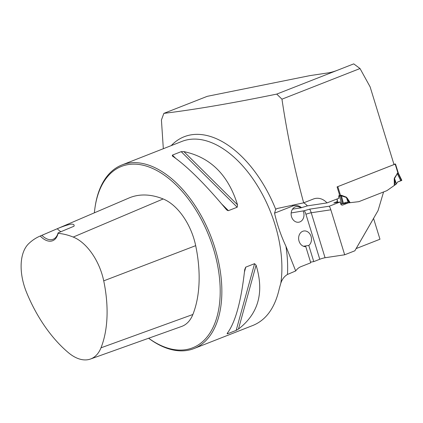 <?xml version="1.0" encoding="UTF-8"?>
<svg xmlns="http://www.w3.org/2000/svg" width="423" height="423" viewBox="0 0 423 423"><rect width="100%" height="100%" fill="white"/><g stroke="black" fill="none" stroke-linecap="round" stroke-linejoin="round"><path stroke-width="0.63" d="M337.216 70.355A6.313 0.672 -17.1 0 1 328.761 72.793L309.937 75.617L207.27 96.328L163.86 113.369C195.003 109.568 232.624 103.143 276.732 94.096L353.739 63.873L360.021 68.537L281.956 99.178C287.148 134.181 294.382 168.729 303.666 202.829L276.79 208.587M163.86 113.369L161.427 119.979L163.326 148.716M277.181 208.47L275.733 209.364L274.543 213.155C277.187 224.666 280.988 235.696 285.932 246.255L295.693 270.953L287.466 274.453C284.372 276.298 282.162 279.196 280.84 283.14L279.365 288.322C275.119 307.458 266.395 319.793 253.187 325.329L193.998 348.557A98.617 56.703 -111.4 0 0 210.754 236.045A98.617 56.703 -111.4 0 0 121.94 164.959A98.617 56.703 -111.4 0 0 95.238 206.017L95.09 206.979A97.433 56.026 -111.4 0 0 94.377 212.827M281.956 99.178L276.732 94.096M303.666 202.829L313.38 199.022A16.566 13.441 -98.5 0 1 315.764 198.382A16.566 13.441 -98.5 0 1 327.011 202.913L338.95 198.228L338.807 197.758A1.972 1.602 81.5 0 1 338.797 196.388L339.394 194.395L337.089 186.903L394.019 164.558L370.114 86.847L360.021 68.537M356.145 248.581L373.562 218.421L379.965 239.233L356.118 248.592M383.571 191.957L378.051 210.606L354.839 250.807L344.676 254.794L325.06 257.739A3.944 0.423 162.9 0 0 319.772 259.262L305.935 214.276A12.621 10.237 81.5 0 0 304.301 210.717L291.172 212.943M310.545 262.101L313.766 261.62L319.772 259.262M292.536 209.126L300.806 207.889L307.389 205.858L327.011 202.913M337.369 201.528L333.832 202.918L340.103 201.977L329.321 206.207L309.705 209.147L304.301 210.717M295.693 270.953A15.778 12.801 81.5 0 1 301.07 266.601L310.757 262.799L305.787 246.63A7.889 6.398 81.5 0 1 298.691 239.46A7.889 6.398 81.5 0 1 303.883 230.979A7.889 6.398 81.5 0 1 310.979 236.166A7.889 6.398 81.5 0 1 308.79 245.451L303.439 246.255M329.321 206.207A16.566 13.441 -98.5 0 1 330.839 209.813L344.676 254.794M340.103 201.977L340.652 203.754A1.972 1.602 81.5 0 0 342.445 205.118A1.972 1.602 81.5 0 0 342.73 205.039L348.134 202.918L358.873 201.655L349.44 202.76L346.231 197.435L340.573 195.548L339.621 196.256L341.615 203.934L343.386 203.341L341.382 195.606A3.157 1.681 -69.3 0 1 341.435 195.289L346.289 197.118L347.32 198.265L346.849 198.762L348.378 202.807L349.44 202.76M148.616 338.247A98.617 56.703 -111.4 0 0 193.998 348.557M254.572 263.666L256.084 265.184C264.375 292.351 258.506 313.639 238.472 329.052L236.171 330.389L227.389 333.832L227.088 333.514C235.32 322.738 241.195 301.451 244.7 269.652L245.663 267.177L254.572 263.666L236.171 330.389M227.68 332.774L227.389 333.832L227.088 333.514M172.505 156.082L172.404 155.104L181.187 151.656L183.883 151.614C210.374 157.182 228.246 174.905 237.504 204.79L237.203 207.212L228.42 210.659L227.246 210.342L226.12 209.258C205.06 184.005 187.188 166.281 172.505 156.082L172.246 155.881M300.806 207.889A7.889 6.398 81.5 0 0 296.386 206.609A7.889 6.398 81.5 0 0 291.23 215.365A7.889 6.398 81.5 0 0 298.728 222.218A7.889 6.398 81.5 0 0 303.233 211.135M340.869 204.251L341.742 203.907M41.898 235.325L40.238 236.018A20.907 12.024 -111.4 0 0 58.073 233.343L58.088 232.893L73.983 226.226C74.538 224.698 73.533 224.01 70.974 224.153C67.088 224.973 62.519 226.495 57.274 228.732L41.898 235.325A19.722 11.342 68.6 0 0 53.139 239.265A19.722 11.342 68.6 0 0 58.088 232.893M58.073 233.343A107.775 61.97 68.6 0 1 73.232 237.065A44.658 25.681 68.6 0 1 103.725 280.851A107.775 61.97 68.6 0 1 100.986 347.822A44.658 25.681 68.6 0 1 90.469 359.032A44.658 25.681 68.6 0 1 68.447 352.708A107.775 61.97 68.6 0 1 26.559 292.425A44.658 25.681 68.6 0 1 28.611 243.759A107.775 61.97 68.6 0 1 39.952 236.14A107.775 61.97 68.6 0 1 40.238 236.018M90.469 359.032L181.652 326.44A47.635 27.389 -111.4 0 0 192.872 314.485A110.747 63.677 -111.4 0 0 195.685 245.663A47.635 27.389 -111.4 0 0 163.162 198.963A110.747 63.677 -111.4 0 0 128.967 198.006L39.952 236.14M148.658 338.231A97.433 56.026 -111.4 0 0 219.468 304.132A97.433 56.026 -111.4 0 0 167.931 177.84A97.433 56.026 -111.4 0 0 95.09 206.979M60.87 231.73A19.722 11.342 68.6 0 1 57.274 228.732M348.134 202.918L342.048 203.833M313.766 261.62L308.79 245.451M393.903 164.172L395.182 164.124L337.258 186.834M394.278 185.369L394.278 178.284L397.837 172.753A3.157 1.835 -106.5 0 0 397.921 173.049L401.554 180.515L397.588 182.033L396.177 184.153L386.892 190.657L358.873 201.655M338.918 195.976L340.457 195.278A3.157 1.787 -116.3 0 0 340.573 195.553A3.157 1.814 -111.4 0 1 340.478 195.267L341.435 195.289M397.837 172.753L395.182 164.124M343.576 203.267L344.338 203.489L348.515 202.86M343.386 203.341L346.315 202.157L348.378 202.807M337.644 202.342L337.147 198.932M340.769 204.06L341.615 203.934M394.278 178.284L394.865 179.918L395.029 184.867M400.803 180.806L397.319 173.652L394.516 178.485L396.399 183.862M397.816 172.764A3.157 1.814 -111.4 0 0 397.916 173.044L397.319 173.652A3.157 1.295 -149.9 0 1 397.081 173.446M394.099 179.907L394.865 179.918L396.298 184M339.505 195.886A3.157 2.559 -109.3 0 1 339.621 196.256L338.797 196.383M346.289 197.118L348.24 202.76M401.485 180.383L397.588 182.033M171.236 145.612A102.123 58.723 68.6 0 1 275.733 209.364M285.932 246.255A102.123 58.723 68.6 0 1 287.466 274.453M121.94 164.959L181.959 141.404A98.617 56.703 68.6 0 1 252.859 178.776A98.617 56.703 68.6 0 1 280.84 283.14M73.232 237.065L163.162 198.963M100.986 347.822L192.872 314.485M103.725 280.851L195.685 245.663M245.789 267.114L244.457 271.941M256.084 265.184L238.472 329.052M183.883 151.614L237.504 204.79M181.187 151.656L237.203 207.212M172.404 155.104L175.55 158.223M221.789 204.082L228.42 210.659M342.154 205.129L342.73 205.039M309.705 209.147A16.566 13.441 -98.5 0 1 311.217 212.758L330.839 209.813M305.935 214.276A3.944 0.423 -17.1 0 1 311.217 212.758L325.06 257.739M303.682 202.823A16.566 13.441 -98.5 0 1 307.389 205.858M301.52 207.608A12.621 10.237 81.5 0 0 292.631 206.054L274.543 213.155M292.43 205.224A3.944 2.268 -111.4 0 0 292.631 206.054M337.808 186.649L340.478 195.267M347.32 198.265L350.175 202.675M339.59 196.261A3.157 2.559 -98.5 0 0 339.5 195.891L339.22 194.982M342.672 203.627L340.573 195.548M395.484 163.965L398.355 173.187L401.85 180.351M337.491 202.368L337.004 198.99"/></g></svg>
